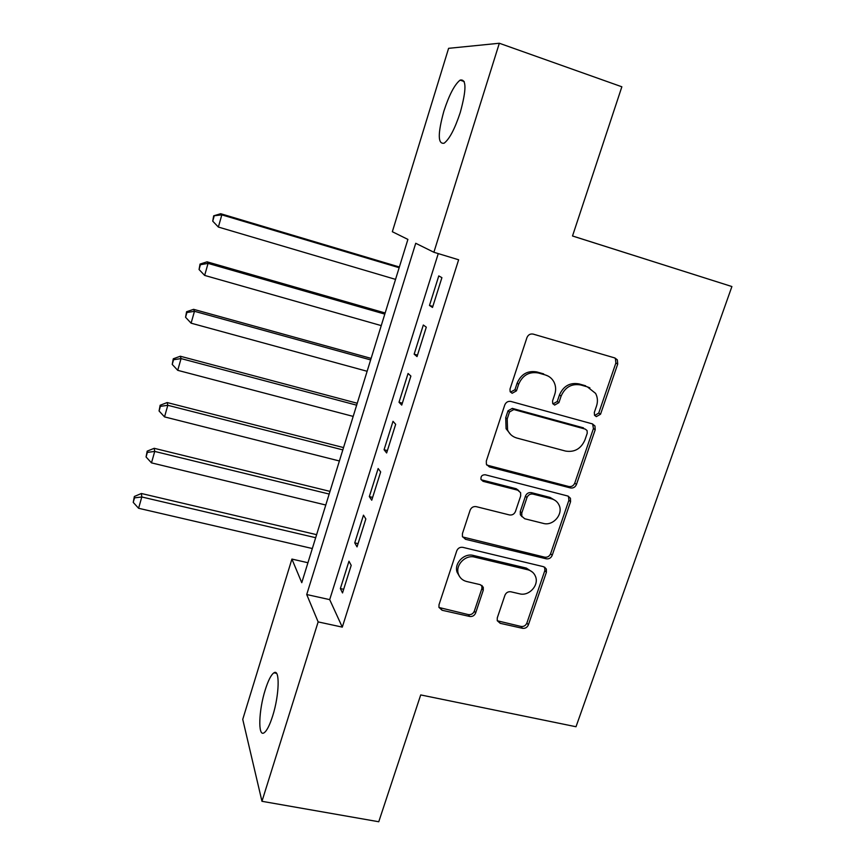 <?xml version="1.0" encoding="UTF-8"?>
<svg xmlns="http://www.w3.org/2000/svg" width="865" height="865" viewBox="0 0 865 865"><rect width="100%" height="100%" fill="white"/><g stroke="black" fill="none" stroke-linecap="round" stroke-linejoin="round"><path stroke-width="1.3" d="M596.309 416.638L600.537 414.216L617.718 364.035L617.34 359.862L614.896 357.969L533.175 334.106C530.267 333.576 528.191 334.755 526.936 337.631L510.015 389.034L510.123 391.553L512.134 393.294L516.47 390.829L518.654 384.233C522.633 375.15 529.229 371.399 538.452 372.999L545.318 374.945C549.199 376.113 552.097 378.502 554 382.103C555.881 385.952 556.13 390.029 554.768 394.332L552.573 400.873L552.713 403.49L554.627 405.079L558.909 402.636L561.104 396.105C565.094 387.12 571.614 383.411 580.664 384.957L587.389 386.871L595.596 393.391C597.661 397.316 597.975 401.522 596.526 406.02L594.32 412.486L594.504 415.189L596.309 416.638M594.688 415.503L598.742 413.048L615.858 363.041L615.48 358.878L614.68 357.915M510.447 392.126L514.956 389.726L517.119 383.152L518.654 384.233M552.984 403.933L557.244 401.501L559.439 394.991L561.104 396.105M265.241 689.87C268.237 680.387 271.145 674.7 273.956 672.808C280.022 668.353 279.406 694.995 272.648 716.004C269.621 725.454 266.734 731.076 263.976 732.871C257.759 737.012 258.743 710.079 265.241 689.87M443.875 111.153C449.173 94.88 454.579 84.532 460.104 80.121C466.505 78.661 466.559 89.43 460.277 112.428C454.86 128.842 449.476 139.103 444.123 143.201C437.755 144.379 437.679 133.697 443.875 111.153M497.289 617.859L497.256 620.692L500.219 623.319L522.482 628.314C525.228 628.65 527.196 627.503 528.374 624.876L546.399 572.252L546.356 569.094L543.544 566.694L462.84 547.35C459.975 546.961 457.942 548.129 456.752 550.854L439.02 604.711L438.944 607.338L442.091 610.258L469.663 616.453C472.474 616.788 474.463 615.631 475.642 612.971L483.254 590.233L483.286 587.378L480.27 584.675L466.613 581.496C462.494 580.415 459.748 577.907 458.374 573.96C455.131 565.083 465.413 554.465 474.701 557.114L527.812 569.765C531.478 570.727 534.019 572.911 535.446 576.328C539.36 585.108 529.077 596.461 519.638 593.823L510.891 591.79C508.101 591.433 506.122 592.59 504.933 595.25L497.289 617.859M499.332 43.25L621.859 86.792L572.511 235.994L731.898 286.542L576.004 726.741L420.714 694.93L378.762 821.75L261.965 801.304L242.741 719.366L291.916 559.071L301.766 582.686L407.902 239.41L392.342 231.723L448.6 48.332L499.332 43.25L433.884 252.266L415.73 243.281L306.718 594.536L318.147 621.903L261.965 801.304M438.263 253.596L329.695 599.629L342.291 627.125L458.634 259.781L433.884 252.266M342.291 627.125L318.147 621.903M570.468 487.947C573.246 488.357 575.236 487.211 576.458 484.486L595.207 429.775L594.958 425.958L592.363 423.882L510.956 401.457C508.058 400.982 506.003 402.16 504.76 404.982L486.325 461.013L486.379 464.246L489.363 466.916L570.468 487.947L568.802 486.53C571.57 486.941 573.56 485.795 574.771 483.092L593.433 428.553L592.655 423.969M570.565 501.711L552.184 555.362C550.983 558.033 549.005 559.179 546.237 558.812L465.489 539.295L462.418 536.484L462.44 533.564L470.138 510.166C471.349 507.409 473.393 506.241 476.258 506.652L509.431 514.935C512.253 515.335 514.275 514.178 515.475 511.453L520.676 495.969L520.6 492.682L517.713 490.185L483.113 481.34L481.005 479.448C480.648 476.291 482.065 474.734 485.276 474.777L567.721 495.991L570.435 498.24L570.565 501.711L568.9 500.251L550.605 553.73L552.184 555.362M432.511 307.443L441.907 277.654L438.782 275.913L429.483 305.442L432.511 307.443M417.027 356.585L426.294 327.175L423.32 325.013L414.151 354.163L417.027 356.585M401.738 405.09L410.886 376.059L408.064 373.475L399.014 402.247L401.738 405.09M386.644 452.957L395.673 424.315L393.013 421.309L384.071 449.724L386.644 452.957M371.745 500.219L380.665 471.933L378.146 468.538L369.323 496.586L371.745 500.219M357.04 546.875L365.841 518.957L363.473 515.172L354.747 542.863L357.04 546.875M348.973 561.212L340.367 588.557L342.518 592.936L351.201 565.375L348.973 561.212M731.898 286.542L572.511 235.972M307.94 562.737L291.916 559.071M329.695 599.629L306.718 594.536M429.483 305.442L432.835 306.426M414.151 354.163L417.492 355.093M399.014 402.247L402.344 403.144M384.071 449.724L387.39 450.579M369.323 496.586L372.631 497.407M354.747 542.863L358.056 543.642M340.367 588.557L343.664 589.292M589.887 387.855L587.389 386.871M559.439 394.991C563.407 386.039 569.905 382.341 578.923 383.887L585.637 385.79M548.248 376.134L545.318 374.945M517.119 383.152C521.087 374.102 527.661 370.371 536.851 371.95L543.696 373.896M486.779 465.056L568.802 486.53M587.238 433.214L587.076 430.575L585.237 429.094L513.81 409.545L509.485 412L507.204 418.909L507.56 429.959C509.42 434.089 512.513 436.782 516.837 438.036L565.591 451.076C574.544 452.482 580.988 448.794 584.924 439.982L587.238 433.214M510.718 434.576L506.079 428.726L505.722 417.709L507.993 410.821L512.296 408.377L583.507 427.872M462.602 536.949L544.669 557.168C547.426 557.536 549.405 556.39 550.605 553.73M518.773 490.606L516.221 488.747L481.729 479.924L483.113 481.34M481.113 479.697L481.729 479.924M543.328 523.401C553.103 526.32 563.602 514.091 559.049 505.063C557.557 501.884 555.092 499.819 551.665 498.867L533.013 494.099C530.202 493.688 528.191 494.845 526.969 497.58L521.779 513.032L521.833 516.254L524.709 518.751L543.328 523.401M555.535 500.684L550.064 497.418L551.665 498.867M522.082 516.773L520.33 514.74L520.276 511.518L525.444 496.121C526.655 493.396 528.666 492.239 531.478 492.661L550.064 497.418M568.9 500.251L568.467 496.261M532.635 572.262L526.309 568.078L527.812 569.765M459.456 576.36L457.098 572.241C453.865 563.385 464.105 552.811 473.371 555.449L526.309 568.078M438.988 607.479L468.354 614.604C471.155 614.939 473.144 613.782 474.323 611.133L481.902 588.47L481.837 585.389M497.289 620.767L521.011 626.455C523.747 626.779 525.704 625.633 526.882 623.016L544.842 570.565L544.669 567.148M399.371 267.004L220.705 213.72L221.829 214.866L218.369 227.052L395.543 279.373M399.143 267.718L221.829 214.866L213.687 215.817L212.736 221.159L214.109 216.282M218.369 227.052L212.736 221.159M213.687 215.817L220.705 213.72M385.152 312.979L207.07 261.825L208.065 263.382L204.648 275.416L381.249 325.608M384.806 314.103L208.065 263.382L200.421 264.712L200.042 264.085L199.058 269.523L200.421 264.712M204.648 275.416L199.058 269.523M200.042 264.085L207.07 261.825M371.117 358.391L193.609 309.335L194.474 311.292L191.1 323.175L367.128 371.28M370.642 359.916L194.474 311.292L186.905 312.525L186.581 311.735L185.564 317.271L186.905 312.525M191.1 323.175L185.564 317.271M186.581 311.735L193.609 309.335M357.245 403.252L180.309 356.239L181.055 358.586L177.725 370.328L353.18 416.4M356.65 405.177L181.055 358.586L173.551 359.732L173.281 358.791L172.232 364.425L173.551 359.732M177.725 370.328L172.232 364.425M173.281 358.791L180.309 356.239M343.546 447.583L167.172 402.56L167.81 405.296L164.523 416.887L339.404 460.98M342.832 449.887L167.81 405.296L160.382 406.355L160.144 405.253L159.074 410.983L160.382 406.355M164.523 416.887L159.074 410.983M160.144 405.253L167.172 402.56M329.998 491.385L154.208 448.308L154.727 451.422L151.483 462.861L325.781 505.019M329.176 494.056L154.727 451.422L147.364 452.395L147.18 451.141L146.066 456.969L147.364 452.395M151.483 462.861L146.066 456.969M147.18 451.141L154.208 448.308M316.622 534.667L141.395 493.504L141.806 496.975L138.595 508.274L312.33 548.529M315.682 537.706L141.806 496.975L134.508 497.862L134.367 496.467L133.232 502.381L134.508 497.862M138.595 508.274L133.232 502.381M134.367 496.467L141.395 493.504M598.742 413.048L600.537 414.216M514.956 389.726L516.47 390.829M557.244 401.501L558.909 402.636M578.923 383.887L580.664 384.957M536.851 371.95L538.452 372.999M615.858 363.041L617.718 364.035M487.957 465.554L489.363 466.916M593.433 428.553L595.207 429.775M574.771 483.092L576.458 484.486M512.296 408.377L513.81 409.545M507.993 410.821L509.485 412M505.722 417.709L507.204 418.909M544.669 557.168L546.237 558.812M464.181 537.684L465.489 539.295M516.221 488.747L517.713 490.185M531.478 492.661L533.013 494.099M525.444 496.121L526.969 497.58M520.276 511.518L521.779 513.032M473.371 555.449L474.701 557.114M481.902 588.47L483.254 590.233M474.323 611.133L475.642 612.971M468.354 614.604L469.663 616.453M440.869 608.419L442.091 610.258M544.842 570.565L546.399 572.252M526.882 623.016L528.374 624.876M521.011 626.455L522.482 628.314M498.813 621.459L500.219 623.319M273.956 672.808L276.508 673.316M460.104 80.121L464.224 81.537M615.48 358.878L617.34 359.862M593.185 424.747L594.958 425.958M506.079 428.726L507.56 429.959M520.33 514.74L521.833 516.254M568.77 496.791L570.435 498.24M457.098 572.241L458.374 573.96M481.924 585.616L483.286 587.378M544.788 567.418L546.356 569.094"/></g></svg>
